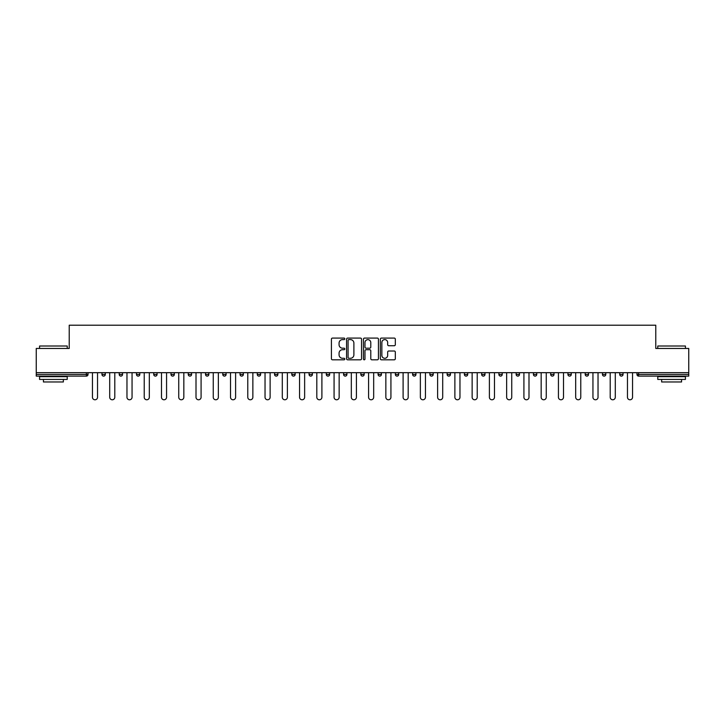 <?xml version="1.0" encoding="UTF-8"?>
<svg xmlns="http://www.w3.org/2000/svg" width="725" height="725" viewBox="0 0 725 725"><rect width="100%" height="100%" fill="white"/><g stroke="black" fill="none" stroke-linecap="round" stroke-linejoin="round"><path stroke-width="1.09" d="M344.801 338.847A0.761 0.761 0 0 0 344.04 338.086L332.503 338.086A1.087 1.087 0 0 0 331.416 339.173L331.416 358.721A1.087 1.087 0 0 0 332.503 359.808L344.04 359.808A0.761 0.761 0 0 0 344.801 359.047A0.761 0.761 0 0 0 344.04 358.286L342.544 358.286A3.471 3.471 0 0 1 339.073 354.815L339.073 353.184A3.471 3.471 0 0 1 342.544 349.704L344.04 349.704A0.761 0.761 0 0 0 344.801 348.952A0.761 0.761 0 0 0 344.04 348.19L342.544 348.19A3.471 3.471 0 0 1 339.073 344.71L339.073 343.088A3.471 3.471 0 0 1 342.544 339.608L344.04 339.608A0.761 0.761 0 0 0 344.801 338.847M394.237 345.743A1.087 1.087 0 0 0 395.324 344.656L395.324 339.173A1.087 1.087 0 0 0 394.237 338.086L381.423 338.086A1.087 1.087 0 0 0 380.335 339.173L380.335 358.721A1.087 1.087 0 0 0 381.423 359.808L394.237 359.808A1.087 1.087 0 0 0 395.324 358.721L395.324 352.096A1.087 1.087 0 0 0 394.237 351.009L388.754 351.009A1.087 1.087 0 0 0 387.667 352.096L387.667 355.386A2.909 2.909 0 0 1 384.757 358.286A2.909 2.909 0 0 1 381.858 355.386L381.858 342.517A2.909 2.909 0 0 1 384.757 339.608A2.909 2.909 0 0 1 387.667 342.517L387.667 344.656A1.087 1.087 0 0 0 388.754 345.743L394.237 345.743M36.25 372.677L36.25 348.453L69.219 348.453L69.219 325.217L655.781 325.217L655.781 348.453L688.75 348.453L688.75 372.677L36.25 372.677L36.25 374.444L86.366 374.444L86.366 372.677M361.548 339.173A1.087 1.087 0 0 0 360.461 338.086L347.647 338.086A1.087 1.087 0 0 0 346.568 339.173L346.568 358.721A1.087 1.087 0 0 0 347.647 359.808L360.461 359.808A1.087 1.087 0 0 0 361.548 358.721L361.548 339.173M364.539 338.086L377.353 338.086A1.087 1.087 0 0 1 378.432 339.173L378.432 358.721A1.087 1.087 0 0 1 377.353 359.808L371.862 359.808A1.087 1.087 0 0 1 370.783 358.721L370.783 350.791A1.087 1.087 0 0 0 369.696 349.704L366.053 349.704A1.087 1.087 0 0 0 364.974 350.791L364.974 359.047A0.761 0.761 0 0 1 364.213 359.808A0.761 0.761 0 0 1 363.452 359.047L363.452 339.173A1.087 1.087 0 0 1 364.539 338.086M88.024 372.677L88.024 374.444A1.658 1.658 0 0 1 86.366 376.112L36.25 376.112L36.25 374.444M688.75 372.677L688.75 376.112L638.634 376.112A1.658 1.658 0 0 1 636.976 374.444L636.976 372.677M105.279 372.677L105.279 374.444L101.962 374.444A1.658 1.658 0 0 0 103.621 376.112A1.658 1.658 0 0 1 101.962 374.444L101.962 372.677M86.366 376.112A1.658 1.658 0 0 0 88.024 374.444L86.366 374.444L86.366 376.112M119.226 372.677L119.226 374.444L119.226 372.677M122.543 372.677L122.543 374.444L122.543 372.677M139.798 372.677L139.798 374.444L136.481 374.444A1.658 1.658 0 0 0 138.14 376.112A1.658 1.658 0 0 1 136.481 374.444L136.481 372.677M153.736 372.677L153.736 374.444L153.736 372.677M157.062 372.677L157.062 374.444L157.062 372.677M174.317 374.444A1.658 1.658 0 0 1 172.659 376.112A1.658 1.658 0 0 0 174.317 374.444L174.317 372.677L174.317 374.444L171 374.444A1.658 1.658 0 0 0 172.659 376.112A1.658 1.658 0 0 1 171 374.444L171 372.677M191.572 372.677L191.572 374.444A1.658 1.658 0 0 1 189.914 376.112A1.658 1.658 0 0 1 188.255 374.444L188.255 372.677M205.519 374.444L208.836 374.444L208.836 372.677L208.836 374.444A1.658 1.658 0 0 1 207.178 376.112A1.658 1.658 0 0 1 205.519 374.444L205.519 372.677M222.774 374.444L226.091 374.444L226.091 372.677L226.091 374.444A1.658 1.658 0 0 1 224.433 376.112A1.658 1.658 0 0 1 222.774 374.444L222.774 372.677M243.346 372.677L243.346 374.444A1.658 1.658 0 0 1 241.688 376.112A1.658 1.658 0 0 1 240.029 374.444L240.029 372.677M257.293 372.677L257.293 374.444L257.293 372.677M260.61 372.677L260.61 374.444L260.61 372.677M277.865 372.677L277.865 374.444A1.658 1.658 0 0 1 276.207 376.112A1.658 1.658 0 0 1 274.548 374.444L274.548 372.677M291.803 372.677L291.803 374.444L291.803 372.677M295.129 372.677L295.129 374.444A1.658 1.658 0 0 1 293.471 376.112A1.658 1.658 0 0 1 291.803 374.444L295.129 374.444M312.384 372.677L312.384 374.444L309.067 374.444A1.658 1.658 0 0 0 310.726 376.112A1.658 1.658 0 0 1 309.067 374.444L309.067 372.677M326.322 374.444L329.639 374.444L329.639 372.677L329.639 374.444A1.658 1.658 0 0 1 327.981 376.112A1.658 1.658 0 0 1 326.322 374.444L326.322 372.677M343.587 374.444L346.903 374.444L346.903 372.677L346.903 374.444A1.658 1.658 0 0 1 345.245 376.112A1.658 1.658 0 0 1 343.587 374.444L343.587 372.677M364.158 372.677L364.158 374.444A1.658 1.658 0 0 1 362.5 376.112A1.658 1.658 0 0 1 360.842 374.444L360.842 372.677M379.755 376.112A1.658 1.658 0 0 0 381.413 374.444L381.413 372.677L381.413 374.444A1.658 1.658 0 0 1 379.755 376.112A1.658 1.658 0 0 1 378.097 374.444L378.097 372.677M398.678 372.677L398.678 374.444A1.658 1.658 0 0 1 397.019 376.112A1.658 1.658 0 0 1 395.361 374.444L395.361 372.677M415.933 372.677L415.933 374.444A1.658 1.658 0 0 1 414.274 376.112A1.658 1.658 0 0 1 412.616 374.444L412.616 372.677M429.871 372.677L429.871 374.444L429.871 372.677M433.197 372.677L433.197 374.444A1.658 1.658 0 0 1 431.529 376.112A1.658 1.658 0 0 1 429.871 374.444L433.197 374.444M447.135 372.677L447.135 374.444L447.135 372.677M450.452 372.677L450.452 374.444A1.658 1.658 0 0 1 448.793 376.112A1.658 1.658 0 0 1 447.135 374.444L450.452 374.444A1.658 1.658 0 0 1 448.793 376.112M464.39 372.677L464.39 374.444L464.39 372.677M467.707 372.677L467.707 374.444A1.658 1.658 0 0 1 466.048 376.112A1.658 1.658 0 0 1 464.39 374.444A1.658 1.658 0 0 0 466.048 376.112A1.658 1.658 0 0 0 467.707 374.444L464.39 374.444A1.658 1.658 0 0 0 466.048 376.112M481.654 372.677L481.654 374.444L481.654 372.677M484.971 372.677L484.971 374.444A1.658 1.658 0 0 1 483.312 376.112A1.658 1.658 0 0 1 481.654 374.444A1.658 1.658 0 0 0 483.312 376.112A1.658 1.658 0 0 0 484.971 374.444L481.654 374.444A1.658 1.658 0 0 0 483.312 376.112M500.567 376.112A1.658 1.658 0 0 0 502.226 374.444L502.226 372.677L502.226 374.444A1.658 1.658 0 0 1 500.567 376.112A1.658 1.658 0 0 1 498.909 374.444L498.909 372.677M519.481 372.677L519.481 374.444L516.164 374.444A1.658 1.658 0 0 0 517.822 376.112A1.658 1.658 0 0 1 516.164 374.444L516.164 372.677M536.745 372.677L536.745 374.444A1.658 1.658 0 0 1 535.086 376.112A1.658 1.658 0 0 1 533.428 374.444L533.428 372.677M550.683 372.677L550.683 374.444L550.683 372.677M554 372.677L554 374.444L554 372.677M571.264 372.677L571.264 374.444A1.658 1.658 0 0 1 569.596 376.112A1.658 1.658 0 0 1 567.938 374.444L567.938 372.677M588.519 372.677L588.519 374.444L585.202 374.444A1.658 1.658 0 0 0 586.86 376.112A1.658 1.658 0 0 1 585.202 374.444L585.202 372.677M605.774 372.677L605.774 374.444A1.658 1.658 0 0 1 604.115 376.112A1.658 1.658 0 0 1 602.457 374.444L602.457 372.677M623.038 372.677L623.038 374.444L619.721 374.444A1.658 1.658 0 0 0 621.379 376.112A1.658 1.658 0 0 1 619.721 374.444L619.721 372.677M103.621 376.112A1.658 1.658 0 0 0 105.279 374.444A1.658 1.658 0 0 1 103.621 376.112A1.658 1.658 0 0 1 101.962 374.444M120.885 376.112A1.658 1.658 0 0 1 119.226 374.444L122.543 374.444A1.658 1.658 0 0 1 120.885 376.112M138.14 376.112A1.658 1.658 0 0 0 139.798 374.444A1.658 1.658 0 0 1 138.14 376.112A1.658 1.658 0 0 1 136.481 374.444M155.404 376.112A1.658 1.658 0 0 1 153.736 374.444A1.658 1.658 0 0 0 155.404 376.112A1.658 1.658 0 0 0 157.062 374.444A1.658 1.658 0 0 1 155.404 376.112A1.658 1.658 0 0 1 153.736 374.444L157.062 374.444M258.952 376.112A1.658 1.658 0 0 1 257.293 374.444L260.61 374.444A1.658 1.658 0 0 1 258.952 376.112M309.067 374.444A1.658 1.658 0 0 0 310.726 376.112A1.658 1.658 0 0 0 312.384 374.444M516.164 374.444A1.658 1.658 0 0 0 517.822 376.112A1.658 1.658 0 0 0 519.481 374.444M552.341 376.112A1.658 1.658 0 0 1 550.683 374.444A1.658 1.658 0 0 0 552.341 376.112A1.658 1.658 0 0 0 554 374.444A1.658 1.658 0 0 1 552.341 376.112A1.658 1.658 0 0 1 550.683 374.444L554 374.444M585.202 374.444A1.658 1.658 0 0 0 586.86 376.112A1.658 1.658 0 0 0 588.519 374.444M621.379 376.112A1.658 1.658 0 0 0 623.038 374.444A1.658 1.658 0 0 1 621.379 376.112A1.658 1.658 0 0 1 619.721 374.444M348.843 339.608A0.761 0.761 0 0 0 348.082 340.369L348.082 357.525A0.761 0.761 0 0 0 348.843 358.286L350.42 358.286A3.471 3.471 0 0 0 353.891 354.815L353.891 343.088A3.471 3.471 0 0 0 350.42 339.608L348.843 339.608M370.783 342.572A2.909 2.909 0 0 0 367.874 339.663A2.909 2.909 0 0 0 364.974 342.572L364.974 347.103A1.087 1.087 0 0 0 366.053 348.19L369.696 348.19A1.087 1.087 0 0 0 370.783 347.103L370.783 342.572M92.447 372.677L92.447 397.237A2.547 2.547 0 0 0 94.993 399.783A2.547 2.547 0 0 0 97.54 397.237L97.54 372.677M109.711 372.677L109.711 397.237A2.547 2.547 0 0 0 112.257 399.783A2.547 2.547 0 0 0 114.795 397.237L114.795 372.677M126.966 372.677L126.966 397.237A2.547 2.547 0 0 0 129.512 399.783A2.547 2.547 0 0 0 132.059 397.237L132.059 372.677M144.23 372.677L144.23 397.237A2.547 2.547 0 0 0 146.767 399.783A2.547 2.547 0 0 0 149.314 397.237L149.314 372.677M161.485 372.677L161.485 397.237A2.547 2.547 0 0 0 164.031 399.783A2.547 2.547 0 0 0 166.569 397.237L166.569 372.677M178.74 372.677L178.74 397.237A2.547 2.547 0 0 0 181.286 399.783A2.547 2.547 0 0 0 183.833 397.237L183.833 372.677M39.567 346.015L67.226 346.015L39.567 346.015L39.567 348.453M67.226 379.429L39.567 379.429L39.567 376.665L67.226 376.665L67.226 379.429M63.356 379.429L63.356 381.975L43.437 381.975L43.437 379.429M657.774 346.015L685.433 346.015L657.774 346.015L657.774 348.453M685.433 379.429L657.774 379.429L657.774 376.665L685.433 376.665L685.433 379.429M681.563 379.429L681.563 381.975L661.644 381.975L661.644 379.429M196.004 372.677L196.004 397.237A2.547 2.547 0 0 0 198.541 399.783A2.547 2.547 0 0 0 201.088 397.237L201.088 372.677M213.259 372.677L213.259 397.237A2.547 2.547 0 0 0 215.805 399.783A2.547 2.547 0 0 0 218.352 397.237L218.352 372.677M230.514 372.677L230.514 397.237A2.547 2.547 0 0 0 233.06 399.783A2.547 2.547 0 0 0 235.607 397.237L235.607 372.677M247.778 372.677L247.778 397.237A2.547 2.547 0 0 0 250.324 399.783A2.547 2.547 0 0 0 252.862 397.237L252.862 372.677M265.033 372.677L265.033 397.237A2.547 2.547 0 0 0 267.579 399.783A2.547 2.547 0 0 0 270.126 397.237L270.126 372.677M282.297 372.677L282.297 397.237A2.547 2.547 0 0 0 284.834 399.783A2.547 2.547 0 0 0 287.381 397.237L287.381 372.677M299.552 372.677L299.552 397.237A2.547 2.547 0 0 0 302.098 399.783A2.547 2.547 0 0 0 304.636 397.237L304.636 372.677M316.807 372.677L316.807 397.237A2.547 2.547 0 0 0 319.353 399.783A2.547 2.547 0 0 0 321.9 397.237L321.9 372.677M334.071 372.677L334.071 397.237A2.547 2.547 0 0 0 336.608 399.783A2.547 2.547 0 0 0 339.155 397.237L339.155 372.677M351.326 372.677L351.326 397.237A2.547 2.547 0 0 0 353.873 399.783A2.547 2.547 0 0 0 356.419 397.237L356.419 372.677M368.581 372.677L368.581 397.237A2.547 2.547 0 0 0 371.127 399.783A2.547 2.547 0 0 0 373.674 397.237L373.674 372.677M385.845 372.677L385.845 397.237A2.547 2.547 0 0 0 388.392 399.783A2.547 2.547 0 0 0 390.929 397.237L390.929 372.677M403.1 372.677L403.1 397.237A2.547 2.547 0 0 0 405.647 399.783A2.547 2.547 0 0 0 408.193 397.237L408.193 372.677M420.364 372.677L420.364 397.237A2.547 2.547 0 0 0 422.902 399.783A2.547 2.547 0 0 0 425.448 397.237L425.448 372.677M437.619 372.677L437.619 397.237A2.547 2.547 0 0 0 440.166 399.783A2.547 2.547 0 0 0 442.703 397.237L442.703 372.677M454.874 372.677L454.874 397.237A2.547 2.547 0 0 0 457.421 399.783A2.547 2.547 0 0 0 459.967 397.237L459.967 372.677M472.138 372.677L472.138 397.237A2.547 2.547 0 0 0 474.676 399.783A2.547 2.547 0 0 0 477.222 397.237L477.222 372.677M489.393 372.677L489.393 397.237A2.547 2.547 0 0 0 491.94 399.783A2.547 2.547 0 0 0 494.486 397.237L494.486 372.677M506.648 372.677L506.648 397.237A2.547 2.547 0 0 0 509.195 399.783A2.547 2.547 0 0 0 511.741 397.237L511.741 372.677M523.912 372.677L523.912 397.237A2.547 2.547 0 0 0 526.459 399.783A2.547 2.547 0 0 0 528.996 397.237L528.996 372.677M541.167 372.677L541.167 397.237A2.547 2.547 0 0 0 543.714 399.783A2.547 2.547 0 0 0 546.26 397.237L546.26 372.677M558.431 372.677L558.431 397.237A2.547 2.547 0 0 0 560.969 399.783A2.547 2.547 0 0 0 563.515 397.237L563.515 372.677M575.686 372.677L575.686 397.237A2.547 2.547 0 0 0 578.233 399.783A2.547 2.547 0 0 0 580.77 397.237L580.77 372.677M592.941 372.677L592.941 397.237A2.547 2.547 0 0 0 595.488 399.783A2.547 2.547 0 0 0 598.034 397.237L598.034 372.677M610.205 372.677L610.205 397.237A2.547 2.547 0 0 0 612.743 399.783A2.547 2.547 0 0 0 615.289 397.237L615.289 372.677M627.46 372.677L627.46 397.237A2.547 2.547 0 0 0 630.007 399.783A2.547 2.547 0 0 0 632.553 397.237L632.553 372.677M638.634 372.677L638.634 374.444L688.75 374.444M636.976 374.444L638.634 374.444L638.634 376.112M172.659 376.112A1.658 1.658 0 0 1 171 374.444M191.572 374.444L188.255 374.444M243.346 374.444L240.029 374.444M277.865 374.444L274.548 374.444M364.158 374.444L360.842 374.444M381.413 374.444L378.097 374.444M398.678 374.444L395.361 374.444M415.933 374.444L412.616 374.444M502.226 374.444L498.909 374.444M536.745 374.444L533.428 374.444M571.264 374.444L567.938 374.444M605.774 374.444L602.457 374.444M67.226 348.453L67.226 346.015M60.918 376.665L60.918 376.112M45.874 376.665L45.874 376.112M685.433 348.453L685.433 346.015M679.126 376.665L679.126 376.112M664.082 376.665L664.082 376.112"/></g></svg>

